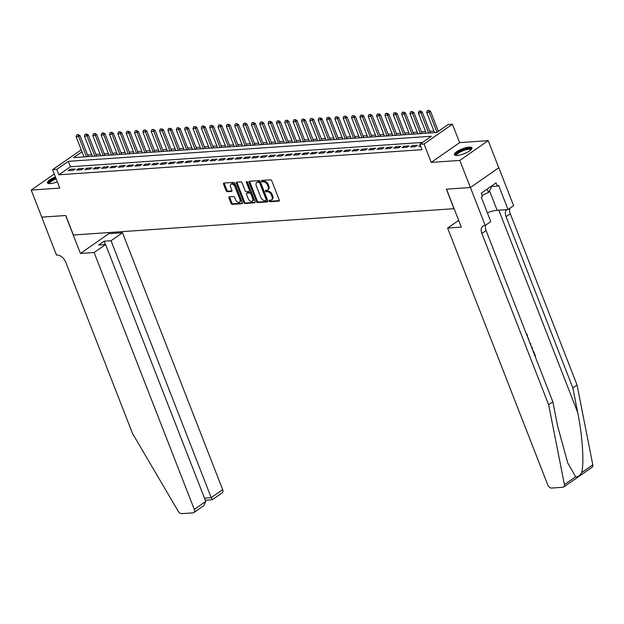 <?xml version="1.0" encoding="UTF-8"?>
<svg xmlns="http://www.w3.org/2000/svg" width="624" height="624" viewBox="0 0 624 624"><rect width="100%" height="100%" fill="white"/><g stroke="black" fill="none" stroke-linecap="round" stroke-linejoin="round"><path stroke-width="0.94" d="M269.272 201.014A0.835 0.53 -124.9 0 0 270.137 201.716L278.842 201.115A1.186 0.757 -124.9 0 0 279.107 201.029A1.186 0.757 -124.9 0 0 279.248 200L271.775 180.843A1.186 0.757 -124.9 0 0 270.543 179.837L261.838 180.437A0.835 0.53 -124.9 0 0 262.415 181.927L263.546 181.849A3.799 2.41 -124.9 0 1 267.493 185.071L268.117 186.67A3.799 2.41 -124.9 0 1 267.665 189.969A3.799 2.41 -124.9 0 1 266.822 190.258L265.699 190.336A0.835 0.53 -124.9 0 0 266.276 191.825L267.407 191.747A3.799 2.41 -124.9 0 1 271.354 194.969L271.978 196.568A3.799 2.41 -124.9 0 1 271.526 199.867A3.799 2.41 -124.9 0 1 270.683 200.156L269.552 200.234A0.835 0.53 -124.9 0 0 269.272 201.014M269.974 200.203A0.835 0.53 -124.9 0 0 270.902 201.185L279.334 200.6M262.259 180.406A0.835 0.53 -124.9 0 0 263.188 181.397L264.311 181.319L263.546 181.849M266.113 190.304A0.835 0.53 -124.9 0 0 267.041 191.287L268.172 191.209L267.407 191.747M55.45 176.959A9.438 2.59 -21.3 0 0 47.455 182.855A9.438 2.59 -21.3 0 0 50.263 183.596A9.438 2.59 -21.3 0 0 57.33 181.787M457.174 155.446A9.438 2.59 -21.3 0 0 467.142 152.326A9.438 2.59 -21.3 0 0 471.955 147.857A9.438 2.59 -21.3 0 0 469.139 147.116A9.438 2.59 -21.3 0 0 459.178 150.236A9.438 2.59 -21.3 0 0 454.366 154.713A9.438 2.59 -21.3 0 0 457.174 155.446M229.336 196.841A1.186 0.757 -124.9 0 0 229.078 196.927A1.186 0.757 -124.9 0 0 228.93 197.956L231.028 203.33A1.186 0.757 -124.9 0 0 232.261 204.337L241.933 203.674A1.186 0.757 -124.9 0 0 242.198 203.58A1.186 0.757 -124.9 0 0 242.338 202.55L234.866 183.394A1.186 0.757 -124.9 0 0 233.633 182.387L223.969 183.058A1.186 0.757 -124.9 0 0 223.704 183.144A1.186 0.757 -124.9 0 0 223.564 184.181L226.091 190.671A1.186 0.757 -124.9 0 0 227.323 191.677L231.465 191.389A1.186 0.757 -124.9 0 0 231.73 191.303A1.186 0.757 -124.9 0 0 231.871 190.273L230.615 187.052A3.175 2.02 -124.9 0 1 230.989 184.291A3.175 2.02 -124.9 0 1 234.998 186.748L239.912 199.36A3.175 2.02 -124.9 0 1 239.538 202.114A3.175 2.02 -124.9 0 1 235.529 199.657L234.71 197.558A1.186 0.757 -124.9 0 0 233.477 196.552L229.336 196.841M422.503 142.42L70.395 166.772L58.89 174.79L56.776 169.369L52.603 169.658L81.245 149.869M470.426 187.512L446.511 189.166L461.3 227.113L447.611 228.056L547.778 484.973A3.627 2.301 -124.9 0 0 551.554 488.054L562.949 487.266A3.627 2.301 -124.9 0 0 563.753 486.985A3.627 2.301 -124.9 0 0 564.416 484.622L548.652 404.758L481.876 233.477A8.471 5.374 55.1 0 1 482.875 226.122A8.471 5.374 55.1 0 1 484.754 225.49L485.215 225.459L470.426 187.512L498.771 167.747L470.379 187.52L446.386 189.173L453.991 208.689L73.375 235.014L65.762 215.506L41.769 217.168L31.2 190.063L59.787 188.089L52.603 169.658M470.379 187.52L459.818 160.415L488.202 140.642L459.615 142.623L452.431 124.192L424.039 143.965L419.866 144.253L431.379 136.243L68.289 161.351L56.776 169.369M459.615 142.623L431.231 162.396L459.818 160.415M431.231 162.396L424.039 143.965M58.89 174.79L421.98 149.674L419.866 144.253M256.511 201.568A1.186 0.757 -124.9 0 0 257.743 202.574L267.415 201.911A1.186 0.757 -124.9 0 0 267.673 201.817A1.186 0.757 -124.9 0 0 267.813 200.788L260.348 181.631A1.186 0.757 -124.9 0 0 259.116 180.625L249.444 181.295A1.186 0.757 -124.9 0 0 249.179 181.389A1.186 0.757 -124.9 0 0 249.038 182.419L256.511 201.568L257.275 201.037A1.186 0.757 -124.9 0 0 258.508 202.043L267.907 201.396M254.67 202.792L245.006 203.455A1.186 0.757 -124.9 0 1 243.766 202.449L236.301 183.3A1.186 0.757 -124.9 0 1 236.441 182.263A1.186 0.757 -124.9 0 1 236.707 182.177L240.841 181.888A1.186 0.757 -124.9 0 1 242.081 182.894L245.107 190.663A1.186 0.757 -124.9 0 0 246.34 191.669L249.085 191.482A1.186 0.757 -124.9 0 0 249.35 191.396A1.186 0.757 -124.9 0 0 249.491 190.359L246.34 182.278A0.835 0.53 -124.9 0 1 247.486 182.2L255.076 201.669A1.186 0.757 -124.9 0 1 254.935 202.699A1.186 0.757 -124.9 0 1 254.67 202.792L255.107 202.48M54.288 173.979L31.2 190.063M498.771 167.747L488.202 140.642M420.295 145.353L418.782 146.406L420.654 146.273M410.436 146.983L415.444 146.64L417.362 145.298L412.355 145.649L410.436 146.983M402.09 147.56L407.098 147.217L409.009 145.876L404.001 146.227L402.09 147.56M393.736 148.138L398.744 147.794L400.663 146.453L395.655 146.804L393.736 148.138M385.39 148.715L390.398 148.372L392.317 147.03L387.309 147.381L385.39 148.715M377.044 149.292L382.052 148.949L383.971 147.607L378.963 147.958L377.044 149.292M368.698 149.869L373.706 149.526L375.625 148.184L370.617 148.535L368.698 149.869M360.352 150.446L365.36 150.103L367.279 148.769L362.271 149.113L360.352 150.446M352.006 151.024L357.014 150.68L358.933 149.347L353.925 149.69L352.006 151.024M343.66 151.601L348.668 151.258L350.587 149.924L345.579 150.267L343.66 151.601M335.314 152.178L340.322 151.835L342.241 150.501L337.225 150.844L335.314 152.178M326.96 152.755L331.968 152.412L333.887 151.078L328.879 151.421L326.96 152.755M318.614 153.332L323.622 152.989L325.541 151.655L320.533 151.999L318.614 153.332M310.268 153.91L315.276 153.566L317.195 152.233L312.187 152.576L310.268 153.91M301.922 154.487L306.93 154.144L308.849 152.81L303.841 153.153L301.922 154.487M293.576 155.064L298.584 154.721L300.503 153.387L295.495 153.73L293.576 155.064M285.23 155.641L290.238 155.298L292.157 153.964L287.149 154.307L285.23 155.641M276.884 156.218L281.892 155.875L283.811 154.541L278.803 154.885L276.884 156.218M268.538 156.796L273.546 156.452L275.465 155.119L270.449 155.462L268.538 156.796M260.185 157.373L265.2 157.03L267.111 155.696L262.103 156.039L260.185 157.373M251.839 157.95L256.846 157.607L258.765 156.273L253.757 156.616L251.839 157.95M243.493 158.527L248.5 158.184L250.419 156.85L245.411 157.193L243.493 158.527M235.147 159.104L240.154 158.761L242.073 157.427L237.065 157.771L235.147 159.104M226.801 159.689L231.808 159.338L233.727 158.005L228.719 158.348L226.801 159.689M218.455 160.267L223.462 159.916L225.381 158.582L220.373 158.925L218.455 160.267M210.109 160.844L215.116 160.493L217.035 159.159L212.027 159.502L210.109 160.844M201.763 161.421L206.77 161.07L208.689 159.736L203.681 160.079L201.763 161.421M193.409 161.998L198.424 161.647L200.335 160.313L195.328 160.657L193.409 161.998M185.063 162.575L190.07 162.224L191.989 160.891L186.982 161.234L185.063 162.575M176.717 163.153L181.724 162.802L183.643 161.468L178.636 161.811L176.717 163.153M168.371 163.73L173.378 163.379L175.297 162.045L170.29 162.388L168.371 163.73M160.025 164.307L165.032 163.956L166.951 162.622L161.944 162.965L160.025 164.307M151.679 164.884L156.686 164.533L158.605 163.199L153.598 163.543L151.679 164.884M143.333 165.461L148.34 165.11L150.259 163.777L145.252 164.12L143.333 165.461M134.987 166.039L139.994 165.688L141.913 164.354L136.906 164.697L134.987 166.039M126.641 166.616L131.648 166.265L133.567 164.931L128.552 165.274L126.641 166.616M118.287 167.193L123.295 166.842L125.213 165.508L120.206 165.859L118.287 167.193M109.941 167.77L114.949 167.419L116.867 166.085L111.86 166.436L109.941 167.77M101.595 168.347L106.603 167.996L108.521 166.663L103.514 167.014L101.595 168.347M93.249 168.925L98.257 168.574L100.175 167.24L95.168 167.591L93.249 168.925M84.903 169.502L89.911 169.151L91.829 167.817L86.822 168.168L84.903 169.502M76.557 170.079L81.565 169.728L83.483 168.394L78.476 168.745L76.557 170.079M75.137 168.971L70.13 169.322L68.211 170.656L73.219 170.305L75.137 168.971M439.382 130.666L438.142 130.751M433.93 131.04L429.796 131.329M425.584 131.617L421.45 131.906M417.238 132.194L413.104 132.483M408.884 132.772L404.758 133.06M400.538 133.349L396.404 133.637M392.192 133.926L388.058 134.215M383.846 134.503L379.712 134.792M375.5 135.08L371.366 135.369M367.154 135.658L363.02 135.946M358.808 136.235L354.674 136.523M350.462 136.812L346.328 137.101M342.108 137.389L337.982 137.678M333.762 137.966L329.628 138.255M325.416 138.544L321.282 138.832M317.07 139.121L312.936 139.409M308.724 139.698L304.59 139.987M300.378 140.275L296.244 140.564M292.032 140.852L287.898 141.141M283.686 141.43L279.552 141.718M275.332 142.007L271.206 142.295M266.986 142.584L262.852 142.873M258.64 143.161L254.506 143.45M250.294 143.746L246.16 144.027M241.948 144.323L237.814 144.604M233.602 144.901L229.468 145.181M225.256 145.478L221.122 145.759M216.91 146.055L212.776 146.336M208.556 146.632L204.43 146.913M200.21 147.209L196.084 147.49M191.864 147.787L187.73 148.067M183.518 148.364L179.384 148.645M175.172 148.941L171.038 149.222M166.826 149.518L162.692 149.799M158.48 150.095L154.346 150.376M150.134 150.673L146 150.953M141.788 151.25L137.654 151.531M133.435 151.827L129.308 152.108M125.089 152.404L120.955 152.685M116.743 152.981L112.609 153.262M108.397 153.559L104.263 153.847M100.051 154.136L95.917 154.424M91.705 154.713L87.571 155.002M81.994 151.804L73.655 157.615L436.745 132.499L448.258 124.48L452.431 124.192M70.395 166.772L68.289 161.351M412.355 145.649L412.807 146.819M404.001 146.227L404.461 147.397M395.655 146.804L396.115 147.974M387.309 147.381L387.769 148.551M378.963 147.958L379.423 149.128M370.617 148.535L371.069 149.705M362.271 149.113L362.723 150.283M353.925 149.69L354.377 150.86M345.579 150.267L346.031 151.437M337.225 150.844L337.685 152.014M328.879 151.421L329.339 152.591M320.533 151.999L320.993 153.169M312.187 152.576L312.647 153.746M303.841 153.153L304.301 154.323M295.495 153.73L295.948 154.9M287.149 154.307L287.602 155.477M278.803 154.885L279.256 156.055M270.449 155.462L270.91 156.632M262.103 156.039L262.564 157.209M253.757 156.616L254.218 157.786M245.411 157.193L245.872 158.363M237.065 157.771L237.526 158.941M228.719 158.348L229.172 159.518M220.373 158.925L220.826 160.095M212.027 159.502L212.48 160.672M203.681 160.079L204.134 161.257M195.328 160.657L195.788 161.834M186.982 161.234L187.442 162.412M178.636 161.811L179.096 162.989M170.29 162.388L170.75 163.566M161.944 162.965L162.396 164.143M153.598 163.543L154.05 164.72M145.252 164.12L145.704 165.298M136.906 164.697L137.358 165.875M128.552 165.274L129.012 166.452M120.206 165.859L120.666 167.029M111.86 166.436L112.32 167.606M103.514 167.014L103.974 168.184M95.168 167.591L95.628 168.761M86.822 168.168L87.274 169.338M78.476 168.745L78.928 169.915M70.13 169.322L70.582 170.492M271.526 199.867L272.29 199.329A3.799 2.41 -124.9 0 0 272.743 196.03L271.978 196.568M268.172 191.209A3.799 2.41 -124.9 0 1 272.119 194.438L272.743 196.03M267.665 189.969L268.437 189.439A3.799 2.41 -124.9 0 0 268.882 186.139L268.117 186.67M264.311 181.319A3.799 2.41 -124.9 0 1 268.265 184.54L268.882 186.139M249.717 181.28A1.186 0.757 -124.9 0 0 249.811 181.88L257.275 201.037M265.925 200.483A0.835 0.53 -124.9 0 0 266.214 199.696L259.654 182.887A0.835 0.53 -124.9 0 0 258.796 182.177L257.603 182.263A3.799 2.41 -124.9 0 0 256.76 182.551A3.799 2.41 -124.9 0 0 256.308 185.851L260.793 197.34A3.799 2.41 -124.9 0 0 264.74 200.561L265.925 200.483M266.698 199.945A0.835 0.53 -124.9 0 0 266.978 199.165L266.214 199.696M256.76 182.551L257.525 182.013A3.799 2.41 -124.9 0 1 258.375 181.724L259.561 181.646A0.835 0.53 -124.9 0 1 260.426 182.348L266.978 199.165M255.169 202.277L245.77 202.925L245.006 203.455M236.98 182.161A1.186 0.757 -124.9 0 0 237.065 182.762L244.538 201.919A1.186 0.757 -124.9 0 0 245.77 202.925M249.85 190.952A1.186 0.757 -124.9 0 0 250.115 190.858A1.186 0.757 -124.9 0 0 250.255 189.829L247.104 181.74L246.34 182.278M248.251 198.728A3.175 2.02 -124.9 0 0 252.26 201.178A3.175 2.02 -124.9 0 0 252.634 198.424L250.903 193.978A1.186 0.757 -124.9 0 0 249.662 192.972L246.925 193.159A1.186 0.757 -124.9 0 0 246.659 193.253A1.186 0.757 -124.9 0 0 246.519 194.282L248.251 198.728M252.26 201.178L253.024 200.647A3.175 2.02 -124.9 0 0 253.399 197.886L252.634 198.424M247.252 192.933A1.186 0.757 -124.9 0 1 247.424 192.715A1.186 0.757 -124.9 0 1 247.689 192.629L250.435 192.442A1.186 0.757 -124.9 0 1 251.667 193.448L253.399 197.886M239.538 202.114L240.302 201.583A3.175 2.02 -124.9 0 0 240.677 198.822L239.912 199.36M230.989 184.291L231.754 183.76A3.175 2.02 -124.9 0 1 235.763 186.217L240.677 198.822M224.234 183.043A1.186 0.757 -124.9 0 0 224.328 183.643L226.863 190.133A1.186 0.757 -124.9 0 0 228.095 191.139L231.956 190.874M229.609 196.817A1.186 0.757 -124.9 0 0 229.702 197.426L231.793 202.8A1.186 0.757 -124.9 0 0 233.033 203.806L242.424 203.151M438.383 131.36L430.568 111.329L429.187 112.289L426.683 112.46L434.554 132.647M428.821 110.362L427.339 110.612L428.821 110.362L430.568 111.329M437.003 132.319L428.587 110.526M426.683 112.46L427.339 110.612M456.191 155.47A8.167 2.239 158.7 0 1 465.161 149.222A8.167 2.239 158.7 0 1 471.12 149.651M470.769 149.978A7.566 2.075 -21.3 0 0 470.753 149.947A7.566 2.075 -21.3 0 0 465.254 149.978A7.566 2.075 -21.3 0 0 456.659 155.438A7.566 2.075 -21.3 0 0 456.674 155.47M471.962 148.395A9.376 2.574 -21.3 0 0 465.41 148.785A9.376 2.574 -21.3 0 0 454.724 155.119M482.126 195.39L488.483 192.504L491.15 187.816L490.69 186.631M487.157 189.095L488.483 192.504M55.793 177.84A9.376 2.574 -21.3 0 0 47.814 183.269M49.28 183.612A8.167 2.239 158.7 0 1 55.918 178.152M56.183 178.846A7.566 2.075 -21.3 0 0 49.748 183.581A7.566 2.075 -21.3 0 0 49.764 183.62M548.652 404.758L552.848 401.833L557.684 426.317L567.723 462.868L575.64 476.806C577.676 477.251 579.649 475.878 581.576 472.664C584.337 464.123 582.496 435.661 577.668 412.402L572.84 387.91L506.056 216.637A8.471 5.374 55.1 0 1 506.61 209.656M528.216 338.645L528.481 338.216L528.076 338.286M572.84 387.91L577.036 384.985L510.26 213.712A8.471 5.374 55.1 0 1 509.855 208.299M485.667 225.139A8.471 5.374 55.1 0 0 486.073 230.552L552.848 401.833M581.576 472.664L592.8 464.849L577.036 384.985M485.215 225.459L490.776 221.582L481.315 197.301L482.539 196.443L481.268 193.19L496.08 182.879L497.344 186.131L498.576 185.273L508.037 209.555L513.607 205.686L498.81 167.747M447.611 228.056L458.671 220.358M487.344 212.768A13.611 3.736 158.7 0 1 497.149 210.311L508.037 209.555M592.8 464.849A3.627 2.301 55.1 0 1 592.137 467.22L563.753 486.985M490.753 186.584L497.344 186.131M526.157 333.364L527.225 334.799L527.561 336.96M530.525 343.442L530.899 344.417L530.486 344.464M528.481 338.216L528.59 339.604M531.11 346.063L532.186 347.701L532.748 350.267M533.575 351.281L535.431 356.031L535.088 356.273M94.123 252.509L194.29 509.426L205.756 501.431L105.589 244.522L94.123 252.509L80.434 253.453L65.637 215.514L41.761 217.144M205.756 501.431L203.845 505.619L193.861 512.577A3.627 2.301 -124.9 0 1 193.05 512.85L181.654 513.638A3.627 2.301 -124.9 0 1 178.261 511.329L132.553 433.54L65.777 262.259A8.471 5.374 -124.9 0 0 56.979 255.076L56.519 255.107L41.722 217.168M108.397 232.596L108.818 233.68L80.434 253.453M108.818 233.68L122.507 232.736L111.041 240.724L104.107 241.207L98.662 244.998L105.589 244.522M111.041 240.724L211.201 497.64L222.674 489.653A3.627 2.301 55.1 0 1 222.245 492.804L212.261 499.762L205.288 500.23M122.507 232.736L222.674 489.653M193.861 512.577A3.627 2.301 -124.9 0 0 194.29 509.426M104.107 241.207L105.409 244.53M212.269 499.465L211.201 497.64L204.461 498.108M430.42 132.935L422.222 111.907L420.841 112.866L418.337 113.045L426.208 133.224M420.475 110.939L418.993 111.189L420.475 110.939L422.222 111.907M428.711 133.052L420.241 111.103M418.337 113.045L418.993 111.189M422.074 133.513L413.876 112.484L412.495 113.443L409.991 113.623L417.862 133.801M412.129 111.517L410.647 111.766L412.129 111.517L413.876 112.484M420.365 133.63L411.895 111.68M409.991 113.623L410.647 111.766M413.728 134.09L405.53 113.061L404.149 114.02L401.645 114.2L409.516 134.378M403.775 112.094L402.293 112.343L403.775 112.094L405.53 113.061M412.019 134.207L403.549 112.258M401.645 114.2L402.293 112.343M405.382 134.667L397.184 113.638L395.803 114.598L393.299 114.777L401.17 134.956M395.429 112.671L393.947 112.921L395.429 112.671L397.184 113.638M403.673 134.784L395.203 112.835M393.299 114.777L393.947 112.921M397.036 135.244L388.838 114.215L387.457 115.175L384.953 115.354L392.824 135.541M387.083 113.248L385.601 113.498L387.083 113.248L388.838 114.215M395.327 135.361L386.857 113.412M384.953 115.354L385.601 113.498M388.69 135.821L380.492 114.793L379.111 115.752L376.6 115.931L384.47 136.118M378.737 113.825L377.255 114.075L378.737 113.825L380.492 114.793M386.981 135.938L378.511 113.989M376.6 115.931L377.255 114.075M380.344 136.399L372.138 115.37L370.757 116.329L368.254 116.509L376.124 136.695M370.391 114.403L368.909 114.652L370.391 114.403L372.138 115.37M378.628 136.516L370.157 114.566M368.254 116.509L368.909 114.652M371.99 136.976L363.792 115.947L362.411 116.906L359.908 117.086L367.778 137.272M362.045 114.98L360.563 115.229L362.045 114.98L363.792 115.947M370.282 137.093L361.811 115.144M359.908 117.086L360.563 115.229M363.644 137.553L355.446 116.524L354.065 117.484L351.562 117.663L359.432 137.849M353.699 115.557L352.217 115.807L353.699 115.557L355.446 116.524M361.936 137.67L353.465 115.721M351.562 117.663L352.217 115.807M355.298 138.13L347.1 117.101L345.719 118.061L343.216 118.24L351.086 138.427M345.353 116.134L343.871 116.384L345.353 116.134L347.1 117.101M353.59 138.247L345.119 116.298M343.216 118.24L343.871 116.384M346.952 138.707L338.754 117.679L337.373 118.646L334.87 118.817L342.74 139.004M337.007 116.711L335.517 116.961L337.007 116.711L338.754 117.679M345.244 138.824L336.773 116.875M334.87 118.817L335.517 116.961M338.606 139.285L330.408 118.256L329.027 119.223L326.524 119.395L334.394 139.581M328.653 117.289L327.171 117.538L328.653 117.289L330.408 118.256M336.898 139.402L328.427 117.452M326.524 119.395L327.171 117.538M330.26 139.862L322.062 118.833L320.681 119.8L318.178 119.972L326.048 140.158M320.307 117.874L318.825 118.115L320.307 117.874L322.062 118.833M328.552 139.979L320.081 118.03M318.178 119.972L318.825 118.115M321.914 140.439L313.716 119.41L312.335 120.377L309.832 120.549L317.702 140.735M311.961 118.451L310.479 118.693L311.961 118.451L313.716 119.41M320.206 140.556L311.735 118.607M309.832 120.549L310.479 118.693M313.568 141.016L305.362 119.987L303.982 120.955L301.478 121.126L309.348 141.313M303.615 119.028L302.133 119.27L303.615 119.028L305.362 119.987M311.852 141.141L303.389 119.184M301.478 121.126L302.133 119.27M305.222 141.593L297.016 120.565L295.636 121.532L293.132 121.703L301.002 141.89M295.269 119.605L293.787 119.847L295.269 119.605L297.016 120.565M303.506 141.718L295.035 119.761M293.132 121.703L293.787 119.847M296.868 142.171L288.67 121.142L287.29 122.109L284.786 122.281L292.656 142.467M286.923 120.182L285.441 120.424L286.923 120.182L288.67 121.142M295.16 142.295L286.689 120.338M284.786 122.281L285.441 120.424M288.522 142.748L280.324 121.719L278.944 122.686L276.44 122.858L284.31 143.044M278.577 120.76L277.095 121.001L278.577 120.76L280.324 121.719M286.814 142.873L278.343 120.916M276.44 122.858L277.095 121.001M280.176 143.325L271.978 122.296L270.598 123.263L268.094 123.435L275.964 143.621M270.231 121.337L268.749 121.579L270.231 121.337L271.978 122.296M278.468 143.45L269.997 121.493M268.094 123.435L268.749 121.579M271.83 143.902L263.632 122.873L262.252 123.841L259.748 124.012L267.618 144.199M261.877 121.914L260.395 122.156L261.877 121.914L263.632 122.873M270.122 144.027L261.651 122.07M259.748 124.012L260.395 122.156M263.484 144.479L255.286 123.451L253.906 124.418L251.402 124.589L259.272 144.776M253.531 122.491L252.049 122.733L253.531 122.491L255.286 123.451M261.776 144.604L253.305 122.647M251.402 124.589L252.049 122.733M255.138 145.057L246.94 124.028L245.56 124.995L243.056 125.167L250.926 145.353M245.185 123.068L243.703 123.31L245.185 123.068L246.94 124.028M253.43 145.181L244.959 123.224M243.056 125.167L243.703 123.31M246.792 145.642L238.594 124.605L237.206 125.572L234.702 125.744L242.572 145.93M236.839 123.646L235.357 123.887L236.839 123.646L238.594 124.605M245.076 145.759L236.613 123.802M234.702 125.744L235.357 123.887M238.446 146.219L230.24 125.182L228.86 126.149L226.356 126.321L234.226 146.507M228.493 124.223L227.011 124.465L228.493 124.223L230.24 125.182M236.73 146.336L228.259 124.379M226.356 126.321L227.011 124.465M230.092 146.796L221.894 125.759L220.514 126.727L218.01 126.898L225.88 147.085M220.147 124.8L218.665 125.042L220.147 124.8L221.894 125.759M228.384 146.913L219.913 124.956M218.01 126.898L218.665 125.042M221.746 147.373L213.548 126.344L212.168 127.304L209.664 127.475L217.534 147.662M211.801 125.377L210.319 125.619L211.801 125.377L213.548 126.344M220.038 147.49L211.567 125.533M209.664 127.475L210.319 125.619M213.4 147.95L205.202 126.922L203.822 127.881L201.318 128.053L209.188 148.239M203.455 125.954L201.973 126.196L203.455 125.954L205.202 126.922M211.692 148.067L203.221 126.11M201.318 128.053L201.973 126.196M205.054 148.528L196.856 127.499L195.476 128.458L192.972 128.63L200.842 148.816M195.101 126.532L193.619 126.773L195.101 126.532L196.856 127.499M203.346 148.645L194.875 126.688M192.972 128.63L193.619 126.773M196.708 149.105L188.51 128.076L187.13 129.035L184.626 129.207L192.496 149.393M186.755 127.109L185.273 127.351L186.755 127.109L188.51 128.076M195 149.222L186.529 127.265M184.626 129.207L185.273 127.351M188.362 149.682L180.164 128.653L178.784 129.613L176.28 129.784L184.15 149.971M178.409 127.686L176.927 127.936L178.409 127.686L180.164 128.653M186.654 149.799L178.183 127.842M176.28 129.784L176.927 127.936M180.016 150.259L171.818 129.23L170.438 130.19L167.926 130.361L175.796 150.548M170.063 128.263L168.581 128.513L170.063 128.263L171.818 129.23M178.3 150.376L169.837 128.419M167.926 130.361L168.581 128.513M171.67 150.836L163.465 129.808L162.084 130.767L159.58 130.939L167.45 151.125M161.717 128.84L160.235 129.09L161.717 128.84L163.465 129.808M169.954 150.953L161.483 128.996M159.58 130.939L160.235 129.09M163.316 151.414L155.119 130.385L153.738 131.344L151.234 131.516L159.104 151.702M153.371 129.418L151.889 129.667L153.371 129.418L155.119 130.385M161.608 151.531L153.137 129.574M151.234 131.516L151.889 129.667M154.97 151.991L146.773 130.962L145.392 131.921L142.888 132.093L150.758 152.279M145.025 129.995L143.543 130.244L145.025 129.995L146.773 130.962M153.262 152.108L144.791 130.151M142.888 132.093L143.543 130.244M146.624 152.568L138.427 131.539L137.046 132.499L134.542 132.67L142.412 152.857M136.679 130.572L135.197 130.822L136.679 130.572L138.427 131.539M144.916 152.685L136.445 130.736M134.542 132.67L135.197 130.822M138.278 153.145L130.081 132.116L128.7 133.076L126.196 133.247L134.066 153.434M128.326 131.149L126.844 131.399L128.326 131.149L130.081 132.116M136.57 153.262L128.099 131.313M126.196 133.247L126.844 131.399M129.932 153.722L121.735 132.694L120.354 133.653L117.85 133.825L125.72 154.011M119.98 131.726L118.498 131.976L119.98 131.726L121.735 132.694M128.224 153.839L119.753 131.89M117.85 133.825L118.498 131.976M121.586 154.3L113.389 133.271L112.008 134.23L109.504 134.402L117.374 154.588M111.634 132.304L110.152 132.553L111.634 132.304L113.389 133.271M119.878 154.417L111.407 132.467M109.504 134.402L110.152 132.553M113.24 154.877L105.043 133.848L103.662 134.807L101.158 134.979L109.021 155.165M103.288 132.881L101.806 133.13L103.288 132.881L105.043 133.848M111.532 154.994L103.061 133.045M101.158 134.979L101.806 133.13M104.894 155.454L96.689 134.425L95.308 135.385L92.804 135.556L100.675 155.743M94.942 133.458L93.46 133.708L94.942 133.458L96.689 134.425M103.178 155.571L94.715 133.622M92.804 135.556L93.46 133.708M96.548 156.031L88.343 135.002L86.962 135.962L84.458 136.133L92.329 156.32M86.596 134.035L85.114 134.285L86.596 134.035L88.343 135.002M94.832 156.148L86.362 134.199M84.458 136.133L85.114 134.285M88.195 156.608L79.997 135.58L78.616 136.539L76.112 136.711L83.983 156.897M78.25 134.612L76.768 134.862L78.25 134.612L79.997 135.58M86.486 156.725L78.016 134.776M76.112 136.711L76.768 134.862M270.902 201.185L270.137 201.716M263.188 181.397L262.415 181.927M267.041 191.287L266.276 191.825M272.119 194.438L271.354 194.969M268.265 184.54L267.493 185.071M279.279 200.811L278.842 201.115M249.811 181.88L249.038 182.419M267.852 201.599L267.415 201.911M258.508 202.043L257.743 202.574M260.426 182.348L259.654 182.887M259.561 181.646L258.796 182.177M258.375 181.724L257.603 182.263M244.538 201.919L243.766 202.449M237.065 182.762L236.301 183.3M250.255 189.829L249.491 190.359M251.667 193.448L250.903 193.978M250.435 192.442L249.662 192.972M247.689 192.629L246.925 193.159M235.763 186.217L234.998 186.748M231.902 191.084L231.465 191.389M228.095 191.139L227.323 191.677M226.863 190.133L226.091 190.671M224.328 183.643L223.564 184.181M242.369 203.362L241.933 203.674M233.033 203.806L232.261 204.337M231.793 202.8L231.028 203.33M229.702 197.426L228.93 197.956M577.668 412.402L498.833 210.194M506.056 216.637L510.26 213.712M486.073 230.552L481.876 233.477M564.416 484.622L575.64 476.806M489.505 190.71L497.149 210.311M266.885 199.883L266.113 200.421M250.115 190.858L249.35 191.396M247.424 192.715L246.659 193.253"/></g></svg>
